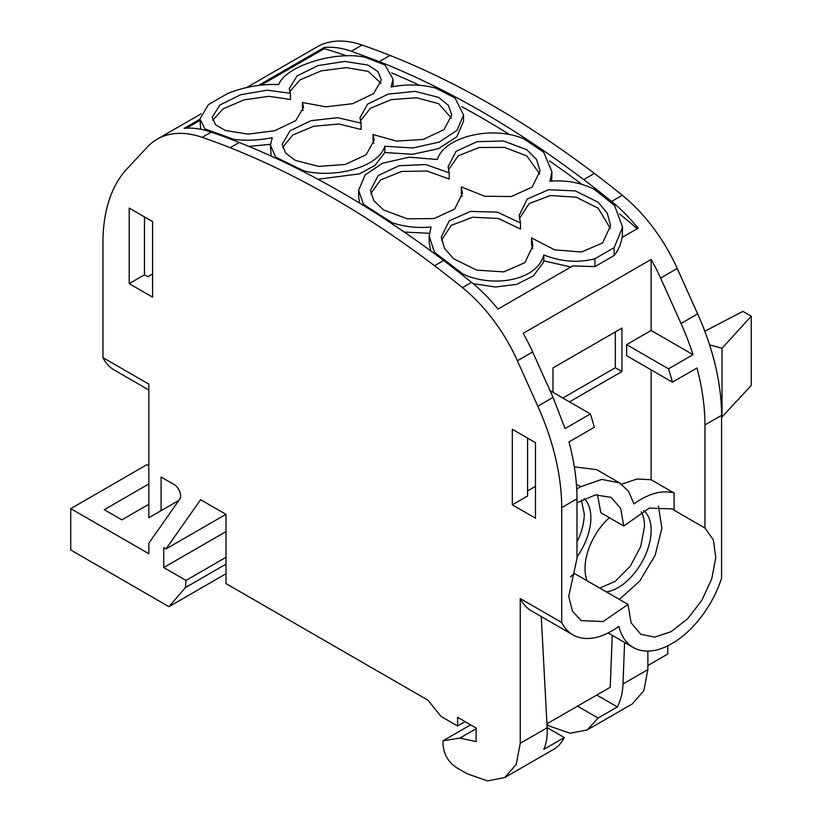 <?xml version="1.0" encoding="UTF-8"?>
<svg xmlns="http://www.w3.org/2000/svg" width="822" height="822" viewBox="0 0 822 822"><rect width="100%" height="100%" fill="white"/><g stroke="black" fill="none" stroke-linecap="round" stroke-linejoin="round"><path stroke-width="1.23" d="M465.118 721.654L457.607 725.99L457.607 717.318L476.133 728.015L476.133 741.578L459.878 738.105L443.048 740.776L443.048 744.568C443.839 754.298 448.247 761.943 456.282 767.491L467.317 773.851L487.569 780.9L504.739 777.561L516.216 764.357L520.254 743.293L520.254 598.56L561.714 622.49A77.309 44.635 120 0 0 572.965 634.872A77.309 44.635 120 0 0 582.593 638.17A77.309 44.635 120 0 0 618.843 626.333A77.309 44.635 -60 0 0 633.248 647.469A77.309 44.635 -60 0 0 666.827 646.298A77.309 44.635 -60 0 0 668.471 645.496L675.345 641.53A77.309 44.635 -60 0 0 689.339 630.279A77.309 44.635 -60 0 0 721.572 578.205L721.572 415.357A187.139 108.042 -120 0 0 697.642 313.891L677.236 268.465A124.769 72.038 -120 0 0 622.316 195.307L611.619 201.482A124.769 72.038 -120 0 1 638.067 228.208L622.038 237.455C620.98 244.237 618.35 250.258 614.147 255.508L594.912 266.605L572.749 265.917L497.978 309.082A124.769 72.038 -120 0 0 471.53 282.367A935.816 540.301 -120 0 0 443.613 260.492A935.765 540.27 -120 0 0 239.192 142.473A935.816 540.29 -120 0 0 211.275 132.106A124.769 72.038 -120 0 0 184.169 128.345L199.931 119.252M677.236 268.465L660.621 278.062A124.769 72.038 -120 0 0 651.137 259.454L523.172 333.342A124.769 72.038 -120 0 1 532.656 351.939L517.377 360.755A124.769 72.038 -120 0 0 462.457 287.608A935.816 540.301 -120 0 0 434.54 265.732A935.765 540.27 -120 0 0 230.119 147.703A935.816 540.29 -120 0 0 202.202 137.346A124.769 72.038 -120 0 0 157.166 139.195A124.769 72.038 -120 0 0 147.282 147.087L126.886 168.962A187.139 108.042 -120 0 0 102.945 242.788L102.945 357.632L148.823 384.11L148.823 517.747L161.081 510.668L161.081 477.017L173.987 484.466A9.361 5.405 -120 0 1 179.72 499.231L148.823 543.198L148.823 553.72L70.743 508.633L70.743 549.99L168.942 606.687L185.453 587.555L186.019 580.414L226.019 557.316M457.607 725.99L440.962 716.383L427.954 700.2L226.019 583.61L226.019 514.377L200.599 499.694L165.972 548.942L163.732 547.647L163.732 567.55L186.019 580.414M561.714 622.49L561.714 507.647A187.139 108.042 -120 0 0 537.783 406.191L517.377 360.755M512.312 504.831L512.312 429.279L535.471 442.657L535.471 518.199L512.312 504.831L527.58 496.005L527.58 438.095M129.188 283.631L152.584 297.143L152.584 221.591L129.188 208.089L129.188 283.631L144.466 274.815L147.775 276.726L152.584 273.952M532.656 351.939L553.052 397.365L537.783 406.191M651.137 259.454L651.137 330.485L626.621 344.644L626.621 355.71L672.447 382.168L696.953 368.009A187.139 108.042 -120 0 1 704.957 424.953L704.957 528.032L713.383 539.91L715.767 557.717L711.749 578.842L701.916 600.214L687.695 618.709L671.184 631.635L654.764 637.101L640.862 634.307L631.101 622.819L628.008 604.417L603.184 621.524L581.195 620.631L572.513 611.229L568.711 596.412L576.993 558.415L576.993 498.831A187.139 108.042 -120 0 0 568.988 441.897L594.306 427.276A187.139 108.042 -120 0 0 590.381 413.939L565.063 428.56L553.052 397.365M535.471 486.357L527.58 490.919M651.137 369.869L651.137 479.75L674.081 492.995C662.1 489.789 648.733 493.416 633.978 503.896L628.491 491.258L619.562 482.863L596.628 469.619L574.342 466.865M651.137 479.75L637.163 479L621.586 484.168M569.451 401.855L621.946 371.544L615.329 367.732L562.834 398.033M552.98 392.341L552.98 367.917L621.946 328.101L621.946 371.544M660.621 278.062L681.027 323.488A187.139 108.042 -120 0 1 693.028 354.672L651.137 330.485M622.316 195.307A935.816 540.301 -120 0 0 594.398 173.442A935.765 540.27 -120 0 0 389.988 55.413A935.816 540.29 -120 0 0 362.07 45.056A124.769 72.038 -120 0 0 317.035 46.895L246.579 87.574M647.87 665.532L667.762 654.055L667.762 645.856M611.619 201.482A935.816 540.301 -120 0 0 583.702 179.617C515.569 128.047 447.425 88.704 379.291 61.588L351.374 51.231C341.767 47.923 332.735 46.669 324.258 47.471L258.488 85.437M346.75 55.824A948.28 547.493 -120 0 0 324.258 48.652L324.258 47.471M70.743 508.633L146.85 464.697L148.823 465.838M148.823 483.963L104.25 509.691L121.851 519.853L148.823 504.276M168.942 606.687L226.019 573.735M185.453 587.555L226.019 564.139M163.732 567.55L226.019 531.587M165.972 548.942L225.937 514.325M546.938 723.812L610.243 687.264L612.236 635.334M459.878 738.105L476.133 728.724M443.048 740.776L470.646 724.84M553.175 749.602L553.463 749.438C558.025 746.777 561.642 742.821 564.313 737.55L543.774 749.407C546.455 743.448 547.575 736.224 547.154 727.768L541.256 616.562M572.965 634.872L531.505 610.931A77.309 44.635 -60 0 1 520.254 598.56M102.945 357.632A77.309 44.635 120 0 0 114.207 370.013L148.823 389.998M161.081 510.668L178.919 500.372M576.725 489.028L580.743 486.706L576.407 484.209M144.466 216.905L144.466 274.815M590.381 413.939L550.031 390.635M619.562 482.863L601.755 479.401L580.743 486.706M674.081 492.995L674.081 510.205L704.957 528.032M672.447 382.168A187.139 108.042 -120 0 0 668.512 368.831L626.621 344.644M693.028 354.672L668.512 368.831M615.329 331.924L615.329 367.732M704.803 331.215L742.944 311.394L751.257 316.193L722.024 348.24L709.592 344.891M751.257 316.193L751.257 385.467L721.572 417.391M546.979 724.562L549.836 726.216L570.098 733.255L587.257 729.926L598.108 718.038L617.343 706.93C620.744 700.549 622.624 692.895 622.994 683.976L647.87 669.611L647.87 651.086M647.87 669.611L643.842 690.675L632.365 703.879L587.268 729.915M598.108 718.038L577.517 706.16M622.994 683.976L624.586 642.465M617.343 706.93L596.762 695.042M564.313 737.55L547.144 727.645M628.008 604.417L574.188 573.345L570.499 577.003M658.422 506.085L661.864 528.238L655.124 555.333L639.752 581.051L619.336 599.413M576.993 502.756L595.457 494.895L611.167 497.382L620.631 508.397L623.775 526.008L600.841 512.764L597.46 494.649M623.775 526.008L649.359 508.088L672.088 508.9L674.081 510.205M722.024 417.514L722.024 348.24M576.993 556.864A46.751 26.992 120 0 0 590.864 517.757A46.751 26.992 120 0 0 584.165 498.584M609.349 517.675A46.751 26.992 120 0 0 585.028 568.526A46.751 26.992 120 0 0 587.185 580.856M606.338 591.912A46.751 26.992 120 0 0 651.147 530.354A46.751 26.992 120 0 0 643.708 510.524M576.993 542.006A46.751 26.992 120 0 0 584.257 513.945L581.38 500.043M599.721 588.09L615.431 581.236L630.238 566.214L640.739 546.476L644.53 526.532A46.751 26.992 120 0 0 641.252 511.849M594.912 266.605L594.912 258.735C578.411 263.091 561.364 261.828 543.804 254.943L543.106 256.988C535.533 280.148 493.868 288.101 463.197 274.209L434.448 252.303L434.448 253.618M570.869 266.996L543.804 260.872L543.804 254.943M594.912 258.735L614.147 247.638L622.583 227.221L614.579 205.51L594.214 189.245C580.373 182.535 565.639 179.874 550 181.251L551.911 171.777L543.65 152.152L523.871 138.877C491.803 124.862 443.623 137.274 437.407 159.499L409.058 157.187L382.518 163.259L365.05 174.983L358.608 190.324L363.92 205.757M614.147 255.508L614.147 247.638M622.264 237.332L622.583 227.221M637.245 228.68A948.28 547.493 -120 0 0 619.665 213.987M582.027 184.426A948.28 547.493 -120 0 0 549.476 160.896M509.722 134.674A948.28 547.493 -120 0 0 461.666 106.613M419.477 85.272A948.28 547.493 -120 0 0 391.673 72.901M324.258 48.652L261.077 85.128M205.017 130.225L205.017 128.951L199.931 118.974L208.398 104.62L227.704 93.482C244.165 86.916 261.18 83.936 278.74 84.543C284.977 66.87 332.992 50.717 364.763 57.129L384.984 65.02L393.07 79.2L391.097 86.988C406.972 83.936 421.943 84.347 436.009 88.211L455.049 98.044L463.557 114.936L457.053 130.287L439.246 142.093L412.911 147.97L384.881 146.234L384.162 148.011C376.507 167.39 335.016 178.508 304.017 170.945L304.017 171.942M199.931 119.149L200.722 129.26M199.931 120.433L186.512 128.181M543.804 260.872L543.106 262.906L533.355 275.945L516.576 284.402L495.409 287.022L473.112 283.662M463.197 275.689L463.197 274.209M392.289 223.954L392.289 222.803L395.444 223.769C407.075 227.098 418.932 228.167 431.016 226.995L429.176 236.181L429.176 242.326L430.646 250.813M429.351 233.314L404.239 232.04M358.608 190.324L358.608 196.592L359.707 203.168M551.696 181.107L551.911 171.777M393.019 86.629L393.07 79.2M317.929 179.237L359.337 173.894L374.986 165.386L384.881 152.522L412.397 154.289L438.403 148.71L456.878 136.75L463.546 121.214L463.557 114.936M233.808 140.367L233.808 139.36C246.168 140.87 258.992 140.315 272.267 137.695L270.407 145.155L271.157 156.067M270.438 144.323L248.932 146.419M205.017 128.951L233.808 139.36M429.176 236.181L434.448 252.303M384.881 152.522L384.881 146.234M270.407 145.155L275.658 157.146L304.017 170.945M275.658 157.146L275.658 158.132M212.662 120.341L223.101 108.843L244.042 99.863L268.928 96.308L290.423 99.483L290.423 93.287L289.252 88.601L297.061 75.901L318.022 65.596L344.778 61.414L368.184 65.144L377.945 71.555L381.387 80.011L373.548 93.626L352.628 103.695L325.872 106.819L302.445 102.514L303.585 107.353L295.756 120.629L274.702 130.729L248.234 134.13L225.3 130.451L215.58 124.769L212.148 117.341L219.947 104.99L240.682 94.736L267.201 90.184L290.423 93.287M302.445 102.514L302.445 108.751L303.133 110.508M289.734 91.653L300.153 79.826L321.238 70.846L346.411 67.609L368.184 71.37L380.966 83.197M282.624 147.467L292.796 134.972L313.768 126.228L339.075 124.04L361.084 129.434L361.084 123.146L359.944 117.823L367.588 104.137L388.159 94.119L415.007 91.355L438.64 97.386L448.35 105.308L451.761 115.029L443.962 129.691L423.196 139.463L396.543 141.107L373.065 134.541L374.216 140.12L366.211 154.7L345.178 164.492L318.648 166.393L295.355 160.372L285.635 153.108L282.213 144.343L290.084 130.739L310.942 120.69L337.585 117.68L361.084 123.146M373.065 134.541L373.065 140.829L373.856 143.275M360.324 120.947L370.424 108.257L391.323 99.606L416.62 97.767L438.64 103.675L451.422 118.204M370.753 193.602L380.607 179.926L401.506 171.479L427.008 171.007L449.233 179.052L449.233 172.815L448.113 166.65L456.097 151.299L477.079 141.672L503.578 140.994L526.871 149.768L536.602 159.571L540.033 170.955L532.153 187.087L511.366 196.52L484.775 196.273L461.286 186.902L462.406 193.304L454.741 208.963L434.15 218.57L407.27 218.827L383.617 209.98L373.866 200.804L370.445 190.427L378.254 175.497L399.04 165.736L425.714 164.564L449.233 172.815M461.286 186.902L461.286 193.108L462.149 196.396M448.401 169.794L458.224 155.882L479.123 147.508L504.646 147.405L526.871 155.975L539.787 174.038M441.486 240.116L451.329 225.341L472.588 217.224L498.389 218.488L520.49 229.03L520.49 222.978L519.165 215.528L527.169 199.088L548.593 189.718L575.338 190.91L598.211 202.253L607.355 213.33L610.582 225.608L602.618 242.911L581.483 252.015L554.696 249.878L531.536 237.918L532.882 245.644L524.96 262.639L503.763 271.877L476.863 270.161L453.631 258.755L444.466 248.336L441.25 237.034L449.202 220.892L470.4 211.439L497.238 212.097L520.49 222.978M531.536 237.918L531.536 243.918L532.677 248.634M519.391 218.59L529.163 203.579L550.411 195.533L576.181 197.188L598.211 208.243L610.386 228.526M392.289 222.803L363.92 204.678M471.53 282.367L462.457 287.608M443.613 260.492L434.54 265.732M697.642 313.891L681.027 323.488M594.398 173.442L583.702 179.617M362.07 45.056L351.374 51.231M211.275 132.106L202.202 137.346M239.192 142.473L230.119 147.713M520.254 743.293L547.154 727.768M704.957 424.953L721.572 415.357M561.714 507.647L576.993 498.831M389.988 55.423L379.291 61.599M201.041 113.868L157.166 139.195M504.739 777.561L553.463 749.438M633.248 647.469L608.105 632.95"/></g></svg>
